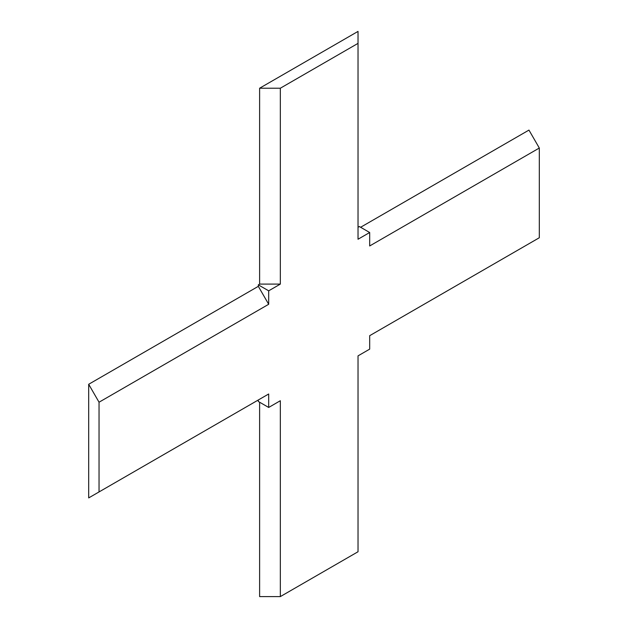 <?xml version="1.0" encoding="UTF-8"?>
<svg xmlns="http://www.w3.org/2000/svg" width="628" height="628" viewBox="0 0 628 628"><rect width="100%" height="100%" fill="white"/><g stroke="black" fill="none" stroke-linecap="round" stroke-linejoin="round"><path stroke-width="0.94" d="M99.043 491.928L99.043 402.218L88.689 384.273L88.689 497.91L268.682 393.991L258.32 399.973L258.32 401.473L268.682 407.454L268.682 393.991M88.689 384.273L258.32 286.337L268.682 304.282L268.682 290.827L280.331 284.091L280.331 88.218L358.031 43.363L358.031 239.237L369.68 232.509L369.68 245.964L539.311 148.027L528.957 130.09L360.613 227.273M268.682 407.454L280.331 400.727L280.331 596.6L259.615 596.6L259.615 402.218M369.68 232.509L359.318 226.527L358.031 227.273M358.031 43.363L358.031 31.4L259.615 88.218L259.615 284.091L280.331 284.091M258.32 286.337L258.32 284.845L259.615 284.091M99.043 402.218L268.682 304.282M280.331 596.6L358.031 551.745L358.031 355.864L369.68 349.137L369.68 335.682L539.311 237.745L539.311 148.027M258.32 284.845L268.682 290.827M259.615 88.218L280.331 88.218"/></g></svg>
